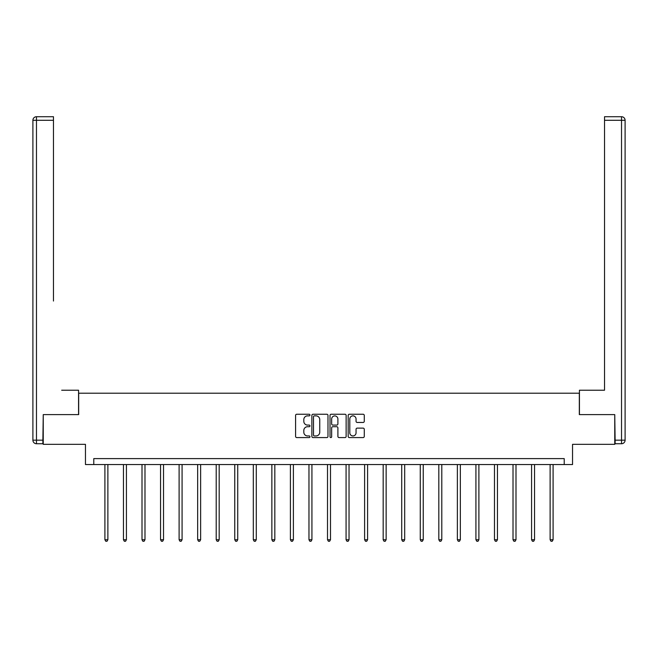 <?xml version="1.0" encoding="UTF-8"?>
<svg xmlns="http://www.w3.org/2000/svg" width="658" height="658" viewBox="0 0 658 658"><rect width="100%" height="100%" fill="white"/><g stroke="black" fill="none" stroke-linecap="round" stroke-linejoin="round"><path stroke-width="0.99" d="M309.976 415.05A0.814 0.814 0 0 0 309.153 414.236L296.758 414.236A1.168 1.168 0 0 0 295.59 415.395L295.59 436.41A1.168 1.168 0 0 0 296.758 437.578L309.153 437.578A0.814 0.814 0 0 0 309.976 436.756A0.814 0.814 0 0 0 309.153 435.941L307.549 435.941A3.734 3.734 0 0 1 303.815 432.207L303.815 430.455A3.734 3.734 0 0 1 307.549 426.721L309.153 426.721A0.814 0.814 0 0 0 309.976 425.907A0.814 0.814 0 0 0 309.153 425.084L307.549 425.084A3.734 3.734 0 0 1 303.815 421.35L303.815 419.598A3.734 3.734 0 0 1 307.549 415.864L309.153 415.864A0.814 0.814 0 0 0 309.976 415.05M363.109 422.461A1.168 1.168 0 0 0 364.277 421.293L364.277 415.395A1.168 1.168 0 0 0 363.109 414.236L349.34 414.236A1.168 1.168 0 0 0 348.172 415.395L348.172 436.41A1.168 1.168 0 0 0 349.34 437.578L363.109 437.578A1.168 1.168 0 0 0 364.277 436.41L364.277 429.287A1.168 1.168 0 0 0 363.109 428.119L357.22 428.119A1.168 1.168 0 0 0 356.052 429.287L356.052 432.824A3.125 3.125 0 0 1 352.927 435.941A3.125 3.125 0 0 1 349.809 432.824L349.809 418.99A3.125 3.125 0 0 1 352.927 415.864A3.125 3.125 0 0 1 356.052 418.99L356.052 421.293A1.168 1.168 0 0 0 357.22 422.461L363.109 422.461M564.219 464.548L572.542 464.548L572.542 444.339L614.753 444.339L614.753 414.606L579.32 414.606L579.32 393.204L78.68 393.204L78.68 414.606L43.247 414.606L43.247 444.339L85.458 444.339L85.458 464.548L564.219 464.548L564.219 458.61L93.781 458.61L93.781 464.548M327.98 415.395A1.168 1.168 0 0 0 326.812 414.236L313.035 414.236A1.168 1.168 0 0 0 311.867 415.395L311.867 436.41A1.168 1.168 0 0 0 313.035 437.578L326.812 437.578A1.168 1.168 0 0 0 327.98 436.41L327.98 415.395M331.188 414.236L344.965 414.236A1.168 1.168 0 0 1 346.133 415.395L346.133 436.41A1.168 1.168 0 0 1 344.965 437.578L339.067 437.578A1.168 1.168 0 0 1 337.899 436.41L337.899 427.889A1.168 1.168 0 0 0 336.731 426.721L332.825 426.721A1.168 1.168 0 0 0 331.657 427.889L331.657 436.756A0.814 0.814 0 0 1 330.842 437.578A0.814 0.814 0 0 1 330.02 436.756L330.02 415.395A1.168 1.168 0 0 1 331.188 414.236M314.318 415.864A0.814 0.814 0 0 0 313.504 416.687L313.504 435.127A0.814 0.814 0 0 0 314.318 435.941L316.013 435.941A3.734 3.734 0 0 0 319.747 432.207L319.747 419.598A3.734 3.734 0 0 0 316.013 415.864L314.318 415.864M337.899 419.047A3.125 3.125 0 0 0 334.774 415.922A3.125 3.125 0 0 0 331.657 419.047L331.657 423.916A1.168 1.168 0 0 0 332.825 425.084L336.731 425.084A1.168 1.168 0 0 0 337.899 423.916L337.899 419.047M104.902 464.548L104.902 539.733L107.879 539.733L107.879 464.548M107.879 539.733L106.983 541.279L105.798 541.279L104.902 539.733M78.565 414.606L78.565 390.227L61.679 390.227M53.471 120.291L36.47 120.291L36.47 116.721L53.471 116.721L53.471 301.043M36.47 443.739L36.47 440.177L32.9 440.177A3.57 3.57 0 0 0 36.47 443.739L42.885 443.739L36.47 443.739A3.57 3.57 0 0 1 32.9 440.177L32.9 120.291A3.57 3.57 0 0 1 36.47 116.721A3.57 3.57 0 0 0 32.9 120.291L36.47 120.291L36.47 440.177L42.885 440.177L43.247 414.606M42.885 440.177L42.885 443.739M596.321 390.227L604.529 390.227L604.529 116.721L621.53 116.721L612.137 116.721M579.435 414.606L579.435 390.227L604.529 390.227L604.529 301.043M615.115 443.739L615.115 440.177L621.53 440.177L621.53 443.739L615.115 443.739L621.53 443.739A3.57 3.57 0 0 0 625.1 440.177L625.1 120.291L625.1 440.177L621.53 440.177L621.53 120.291L604.529 120.291M615.115 440.177L614.753 414.606M625.1 120.291A3.57 3.57 0 0 0 621.53 116.721L621.53 120.291L625.1 120.291A3.57 3.57 0 0 0 621.53 116.721M123.457 464.548L123.457 539.733L126.426 539.733L126.426 464.548M126.426 539.733L125.538 541.279L124.346 541.279L123.457 539.733M142.005 464.548L142.005 539.733L144.982 539.733L144.982 464.548M144.982 539.733L144.086 541.279L142.893 541.279L142.005 539.733M160.552 464.548L160.552 539.733L163.529 539.733L163.529 464.548M163.529 539.733L162.633 541.279L161.449 541.279L160.552 539.733M179.108 464.548L179.108 539.733L182.077 539.733L182.077 464.548M182.077 539.733L181.189 541.279L179.996 541.279L179.108 539.733M197.655 464.548L197.655 539.733L200.632 539.733L200.632 464.548M200.632 539.733L199.736 541.279L198.552 541.279L197.655 539.733M216.211 464.548L216.211 539.733L219.18 539.733L219.18 464.548M219.18 539.733L218.291 541.279L217.099 541.279L216.211 539.733M234.758 464.548L234.758 539.733L237.735 539.733L237.735 464.548M237.735 539.733L236.839 541.279L235.654 541.279L234.758 539.733M253.314 464.548L253.314 539.733L256.283 539.733L256.283 464.548M256.283 539.733L255.394 541.279L254.202 541.279L253.314 539.733M271.861 464.548L271.861 539.733L274.83 539.733L274.83 464.548M274.83 539.733L273.942 541.279L272.749 541.279L271.861 539.733M290.408 464.548L290.408 539.733L293.386 539.733L293.386 464.548M293.386 539.733L292.489 541.279L291.305 541.279L290.408 539.733M308.964 464.548L308.964 539.733L311.933 539.733L311.933 464.548M311.933 539.733L311.045 541.279L309.852 541.279L308.964 539.733M327.511 464.548L327.511 539.733L330.489 539.733L330.489 464.548M330.489 539.733L329.592 541.279L328.408 541.279L327.511 539.733M346.067 464.548L346.067 539.733L349.036 539.733L349.036 464.548M349.036 539.733L348.148 541.279L346.955 541.279L346.067 539.733M364.614 464.548L364.614 539.733L367.592 539.733L367.592 464.548M367.592 539.733L366.695 541.279L365.511 541.279L364.614 539.733M383.17 464.548L383.17 539.733L386.139 539.733L386.139 464.548M386.139 539.733L385.251 541.279L384.058 541.279L383.17 539.733M401.717 464.548L401.717 539.733L404.686 539.733L404.686 464.548M404.686 539.733L403.798 541.279L402.606 541.279L401.717 539.733M420.265 464.548L420.265 539.733L423.242 539.733L423.242 464.548M423.242 539.733L422.346 541.279L421.161 541.279L420.265 539.733M438.82 464.548L438.82 539.733L441.789 539.733L441.789 464.548M441.789 539.733L440.901 541.279L439.709 541.279L438.82 539.733M457.368 464.548L457.368 539.733L460.345 539.733L460.345 464.548M460.345 539.733L459.449 541.279L458.264 541.279L457.368 539.733M475.923 464.548L475.923 539.733L478.892 539.733L478.892 464.548M478.892 539.733L478.004 541.279L476.811 541.279L475.923 539.733M494.471 464.548L494.471 539.733L497.448 539.733L497.448 464.548M497.448 539.733L496.551 541.279L495.367 541.279L494.471 539.733M513.018 464.548L513.018 539.733L515.995 539.733L515.995 464.548M515.995 539.733L515.107 541.279L513.914 541.279L513.018 539.733M531.574 464.548L531.574 539.733L534.543 539.733L534.543 464.548M534.543 539.733L533.654 541.279L532.462 541.279L531.574 539.733M550.121 464.548L550.121 539.733L553.098 539.733L553.098 464.548M553.098 539.733L552.202 541.279L551.017 541.279L550.121 539.733"/></g></svg>
